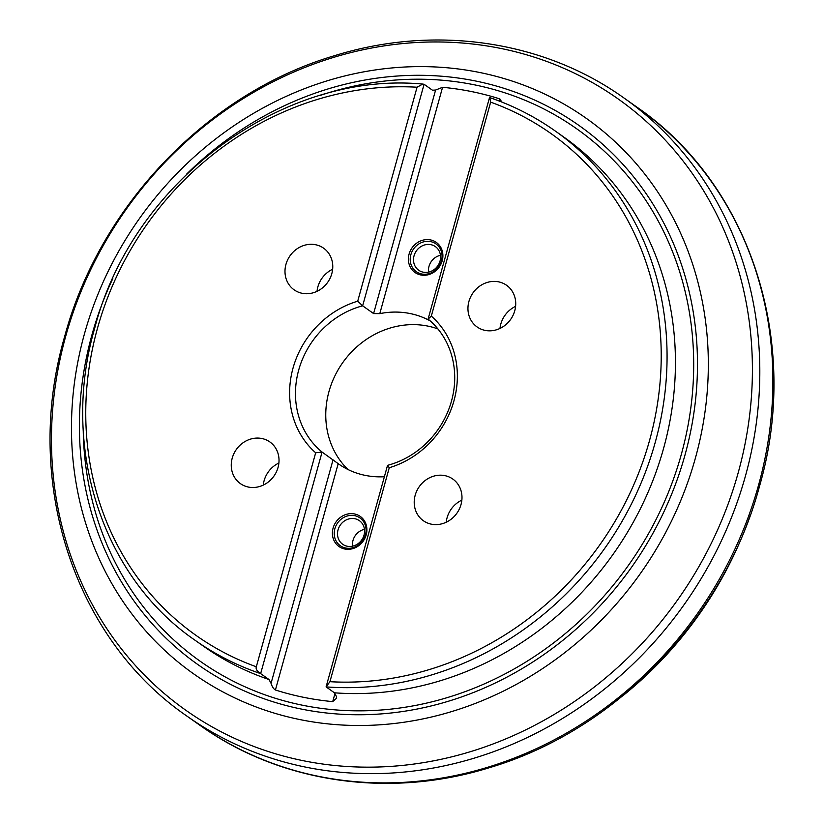 <?xml version="1.0" encoding="UTF-8"?>
<svg xmlns="http://www.w3.org/2000/svg" width="824" height="824" viewBox="0 0 824 824"><rect width="100%" height="100%" fill="white"/><g stroke="black" fill="none" stroke-linecap="round" stroke-linejoin="round"><path stroke-width="1.24" d="M431.312 316.117L490.651 102.145L489.806 97.603C513.249 105.626 535.023 116.73 555.119 130.913A311.874 281.499 125.3 0 1 642.092 480.619A311.874 281.499 125.3 0 1 326.088 686.886L387.538 465.344L389.268 467.723A89.589 80.865 125.3 0 0 453.962 400.773A89.589 80.865 125.3 0 0 431.312 316.117L428.089 319.104L489.528 97.551M430.221 320.917A85.057 76.776 125.3 0 0 410.084 313.542A85.057 76.776 125.3 0 0 379.792 313.635L373.602 313.573L435.597 90.043L432.456 90.197L424.082 84.275L422.753 84.069L417.057 87.22L357.709 301.193A89.589 80.865 125.3 0 0 293.014 368.132A89.589 80.865 125.3 0 0 315.674 452.788L256.326 666.771C255.564 668.954 257.006 671.241 260.642 673.62A311.874 281.499 125.3 0 1 195.051 640.248L203.425 646.171A311.874 281.499 -54.7 0 0 269.015 679.532L271.055 683.343C272.147 686.794 273.599 689.008 275.422 689.997A318.363 287.349 -54.7 0 0 332.721 701.615L336.439 698.33L336.501 696.62L334.462 692.809L326.088 686.886L329.93 681.695L389.268 467.723M485.109 330.393A25.513 23.031 125.3 0 1 477.106 326.953A25.513 23.031 125.3 0 1 470.597 296.98A25.513 23.031 125.3 0 1 498.572 281.839A25.513 23.031 125.3 0 1 506.575 285.279A25.513 23.031 125.3 0 1 513.084 315.252A25.513 23.031 125.3 0 1 485.109 330.393M431.364 524.177A25.513 23.031 125.3 0 1 423.371 520.737A25.513 23.031 125.3 0 1 416.862 490.764A25.513 23.031 125.3 0 1 444.836 475.623A25.513 23.031 125.3 0 1 452.829 479.063A25.513 23.031 125.3 0 1 459.339 509.036A25.513 23.031 125.3 0 1 431.364 524.177M248.405 487.066A25.513 23.031 125.3 0 1 240.412 483.626A25.513 23.031 125.3 0 1 233.903 453.653A25.513 23.031 125.3 0 1 261.877 438.512A25.513 23.031 125.3 0 1 269.87 441.952A25.513 23.031 125.3 0 1 276.38 471.925A25.513 23.031 125.3 0 1 248.405 487.066M302.151 293.293A25.513 23.031 125.3 0 1 294.147 289.852A25.513 23.031 125.3 0 1 287.638 259.879A25.513 23.031 125.3 0 1 315.613 244.738A25.513 23.031 125.3 0 1 323.605 248.178A25.513 23.031 125.3 0 1 330.125 278.151A25.513 23.031 125.3 0 1 302.151 293.293M428.089 319.104A85.057 76.776 125.3 0 1 451.49 401.082A85.057 76.776 125.3 0 1 387.538 465.344M384.375 476.725A85.057 76.776 125.3 0 1 365.207 475.376A85.057 76.776 125.3 0 1 338.54 463.912A85.057 76.776 125.3 0 1 338.19 463.665L322.081 452.067A85.057 76.776 125.3 0 1 298.69 370.089A85.057 76.776 125.3 0 1 362.642 305.828L373.602 313.573M347.913 469.484A85.057 76.776 125.3 0 1 337.335 371.202A85.057 76.776 125.3 0 1 427.821 326.088A85.057 76.776 125.3 0 1 437.884 328.9M501.775 102.022L499.869 98.921A318.363 287.349 -54.7 0 0 442.56 87.303L435.597 90.043M430.509 239.908A18.427 16.634 125.3 0 1 442.2 260.796A18.427 16.634 125.3 0 1 420.786 274.969A18.427 16.634 125.3 0 1 409.085 254.08A18.427 16.634 125.3 0 1 430.509 239.908M354.505 513.949A18.427 16.634 125.3 0 1 366.196 534.838A18.427 16.634 125.3 0 1 344.782 549.011A18.427 16.634 125.3 0 1 333.092 528.122A18.427 16.634 125.3 0 1 354.505 513.949M424.082 84.275L362.642 305.828L357.709 301.193M269.015 679.532L260.642 673.62L322.081 452.067L315.674 452.788M499.983 328.436A25.513 23.031 125.3 0 1 515.597 306.353M446.237 522.22A25.513 23.031 125.3 0 1 461.852 500.127M263.278 485.109A25.513 23.031 125.3 0 1 278.893 463.016M317.024 291.336A25.513 23.031 125.3 0 1 332.639 269.242M440.459 255.296A14.461 13.05 -54.7 0 0 428.562 272.126M430.849 244.666A14.461 13.05 -54.7 0 0 414.997 253.246A14.461 13.05 -54.7 0 0 418.695 270.231A14.461 13.05 -54.7 0 0 423.227 272.178A14.461 13.05 125.3 0 0 439.079 263.598A14.461 13.05 125.3 0 0 435.381 246.613A14.461 13.05 125.3 0 0 430.849 244.666M364.466 529.338A14.461 13.05 -54.7 0 0 352.569 546.168M354.856 518.718A14.461 13.05 -54.7 0 0 339.004 527.288A14.461 13.05 -54.7 0 0 342.691 544.273A14.461 13.05 -54.7 0 0 347.223 546.23A14.461 13.05 125.3 0 0 363.075 537.65A14.461 13.05 125.3 0 0 359.388 520.665A14.461 13.05 125.3 0 0 354.856 518.718M430.633 241.607A17.016 15.357 125.3 0 1 435.958 243.904A17.016 15.357 125.3 0 1 440.304 263.876A17.016 15.357 125.3 0 1 421.651 273.97A17.016 15.357 125.3 0 1 416.326 271.683A17.016 15.357 125.3 0 1 411.979 251.701A17.016 15.357 125.3 0 1 430.633 241.607M354.629 515.649A17.016 15.357 125.3 0 1 359.964 517.946A17.016 15.357 125.3 0 1 364.301 537.928A17.016 15.357 125.3 0 1 345.658 548.022A17.016 15.357 125.3 0 1 340.322 545.725A17.016 15.357 125.3 0 1 335.976 525.743A17.016 15.357 125.3 0 1 354.629 515.649M622.903 695.714A365.743 330.115 -54.7 0 0 750.118 515.752M329.93 681.695A307.342 277.4 -54.7 0 0 649.549 440.449A307.342 277.4 -54.7 0 0 490.651 102.145M417.057 87.22A307.342 277.4 -54.7 0 0 97.428 328.467A307.342 277.4 -54.7 0 0 256.326 666.771M490.053 97.726A311.874 281.499 125.3 0 1 555.119 130.913L563.492 136.835A311.874 281.499 -54.7 0 1 663.598 448.318A311.874 281.499 -54.7 0 1 334.462 692.809M335.028 693.324L332.721 701.615M379.792 313.635L442.56 87.303M499.869 98.921L499.272 101.043M275.422 689.997L338.19 463.665M271.055 683.343L333.051 459.813M83.234 430.107A326.057 294.292 -54.7 0 0 347.223 710.607A326.057 294.292 -54.7 0 0 681.314 454.426A326.057 294.292 -54.7 0 0 319.712 95.594M186.718 174.029A330.105 297.948 125.3 0 1 555.891 110.838A330.105 297.948 125.3 0 1 684.95 455.157A330.105 297.948 125.3 0 1 301.347 709.062A330.105 297.948 125.3 0 1 91.938 334.884A330.105 297.948 125.3 0 1 112.816 278.574M84.388 334.091A340.127 306.992 125.3 0 1 479.64 72.481A340.127 306.992 125.3 0 1 695.415 458.02A340.127 306.992 125.3 0 1 300.163 719.63A340.127 306.992 125.3 0 1 84.388 334.091M65.683 336.367A374.353 337.881 125.3 0 1 500.693 48.42A374.353 337.881 125.3 0 1 738.191 472.76A374.353 337.881 125.3 0 1 303.17 760.696A374.353 337.881 125.3 0 1 65.683 336.367M623.943 97.974A378.504 341.63 125.3 0 1 745.442 476.004A378.504 341.63 125.3 0 1 186.966 716.128L200.057 725.378A378.504 341.63 125.3 0 0 758.523 485.254A378.504 341.63 125.3 0 0 637.034 107.233L623.943 97.974C543.346 40.283 434.516 24.545 334.42 55.723C207.617 93.174 99.632 205.773 64.55 336.892C22.814 480.495 73.336 638.178 186.966 716.128M422.753 84.069C281.829 70.761 132.273 182.155 94.729 328.107C60.224 446.567 101.774 576.285 195.051 640.248M637.034 107.233C750.664 185.184 801.186 342.856 759.45 486.459C724.337 617.712 616.177 730.404 489.219 767.741C389.216 798.786 280.551 783.006 200.057 725.378"/></g></svg>
